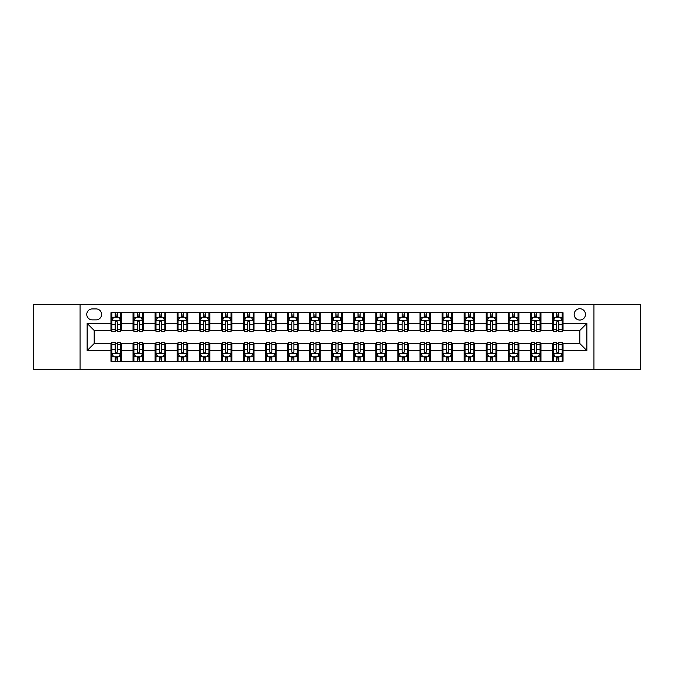 <?xml version="1.0" encoding="UTF-8"?>
<svg xmlns="http://www.w3.org/2000/svg" width="674" height="674" viewBox="0 0 674 674"><rect width="100%" height="100%" fill="white"/><g stroke="black" fill="none" stroke-linecap="round" stroke-linejoin="round"><path stroke-width="1.01" d="M579.817 308.743A5.653 5.653 0 0 0 574.164 314.396A5.653 5.653 0 0 0 579.817 320.049A5.653 5.653 0 0 0 585.47 314.396A5.653 5.653 0 0 0 579.817 308.743M593.946 369.672L640.3 369.672L640.3 304.328L593.946 304.328L593.946 369.672L80.054 369.672L80.054 304.328L33.7 304.328L33.7 369.672L80.054 369.672M92.237 319.872L96.129 319.872A5.476 5.476 0 0 0 101.597 314.396A5.476 5.476 0 0 0 96.129 308.919L92.237 308.919A5.476 5.476 0 0 0 86.769 314.396A5.476 5.476 0 0 0 92.237 319.872M593.946 304.328L80.054 304.328M110.957 350.598L87.123 350.598L87.123 323.402L110.957 323.402L110.957 330.462L94.183 330.462L94.183 343.538L110.957 343.538L110.957 361.281L563.043 361.281L563.043 343.538L579.817 343.538L579.817 330.462L563.043 330.462L563.043 323.402L586.877 323.402L586.877 350.598L563.043 350.598M563.043 323.402L563.043 312.719L110.957 312.719L110.957 323.402M552.444 312.719L552.444 330.462L553.329 330.462M556.682 330.462L558.805 330.462M562.158 330.462L563.043 330.462M552.444 330.462L540.085 330.462M530.371 312.719L530.371 330.462L531.255 330.462M534.608 330.462L536.731 330.462M530.371 330.462L518.011 330.462M508.297 312.719L508.297 330.462L509.182 330.462M512.535 330.462L514.65 330.462M508.297 330.462L495.938 330.462M486.224 312.719L486.224 330.462L487.108 330.462M490.461 330.462L492.576 330.462M486.224 330.462L473.864 330.462M464.15 312.719L464.15 330.462L465.035 330.462M468.388 330.462L470.503 330.462M464.15 330.462L451.782 330.462M442.077 312.719L442.077 330.462L442.953 330.462M446.314 330.462L448.429 330.462M442.077 330.462L429.709 330.462M420.003 312.719L420.003 330.462L420.879 330.462M424.241 330.462L426.356 330.462M420.003 330.462L407.635 330.462M397.921 312.719L397.921 330.462L398.806 330.462M402.159 330.462L404.282 330.462M397.921 330.462L385.562 330.462M375.848 312.719L375.848 330.462L376.732 330.462M380.085 330.462L382.209 330.462M375.848 330.462L363.488 330.462M353.774 312.719L353.774 330.462L354.659 330.462M358.012 330.462L360.135 330.462M353.774 330.462L341.415 330.462M331.701 312.719L331.701 330.462L332.585 330.462M335.938 330.462L338.062 330.462M331.701 330.462L319.341 330.462M309.627 312.719L309.627 330.462L310.512 330.462M313.865 330.462L315.988 330.462M309.627 330.462L297.268 330.462M287.554 312.719L287.554 330.462L288.438 330.462M291.791 330.462L293.915 330.462M287.554 330.462L275.194 330.462M265.48 312.719L265.48 330.462L266.365 330.462M269.718 330.462L271.841 330.462M265.48 330.462L253.121 330.462M243.407 312.719L243.407 330.462L244.291 330.462M247.644 330.462L249.759 330.462M243.407 330.462L231.047 330.462M221.333 312.719L221.333 330.462L222.218 330.462M225.571 330.462L227.686 330.462M221.333 330.462L208.965 330.462M199.26 312.719L199.26 330.462L200.136 330.462M203.497 330.462L205.612 330.462M199.26 330.462L186.892 330.462M177.186 312.719L177.186 330.462L178.062 330.462M181.424 330.462L183.539 330.462M177.186 330.462L164.818 330.462M155.104 312.719L155.104 330.462L155.989 330.462M159.35 330.462L161.465 330.462M155.104 330.462L142.745 330.462M133.031 312.719L133.031 330.462L133.915 330.462M137.269 330.462L139.392 330.462M133.031 330.462L120.671 330.462M110.957 330.462L111.842 330.462M115.195 330.462L117.318 330.462M110.957 343.538L111.842 343.538M115.195 343.538L117.318 343.538M120.671 343.538L121.556 343.538L121.556 361.281M133.915 343.538L121.556 343.538M137.269 343.538L139.392 343.538M142.745 343.538L143.629 343.538L143.629 361.281M155.989 343.538L143.629 343.538M159.35 343.538L161.465 343.538M164.818 343.538L165.703 343.538L165.703 361.281M178.062 343.538L165.703 343.538M181.424 343.538L183.539 343.538M186.892 343.538L187.776 343.538L187.776 361.281M200.136 343.538L187.776 343.538M203.497 343.538L205.612 343.538M208.965 343.538L209.85 343.538L209.85 361.281M222.218 343.538L209.85 343.538M225.571 343.538L227.686 343.538M231.047 343.538L231.923 343.538L231.923 361.281M244.291 343.538L231.923 343.538M247.644 343.538L249.759 343.538M253.121 343.538L253.997 343.538L253.997 361.281M266.365 343.538L253.997 343.538M269.718 343.538L271.841 343.538M275.194 343.538L276.079 343.538L276.079 361.281M288.438 343.538L276.079 343.538M291.791 343.538L293.915 343.538M297.268 343.538L298.152 343.538L298.152 361.281M310.512 343.538L298.152 343.538M313.865 343.538L315.988 343.538M319.341 343.538L320.226 343.538L320.226 361.281M332.585 343.538L320.226 343.538M335.938 343.538L338.062 343.538M341.415 343.538L342.299 343.538L342.299 361.281M354.659 343.538L342.299 343.538M358.012 343.538L360.135 343.538M363.488 343.538L364.373 343.538L364.373 361.281M376.732 343.538L364.373 343.538M380.085 343.538L382.209 343.538M385.562 343.538L386.446 343.538L386.446 361.281M398.806 343.538L386.446 343.538M402.159 343.538L404.282 343.538M407.635 343.538L408.52 343.538L408.52 361.281M420.879 343.538L408.52 343.538M424.241 343.538L426.356 343.538M429.709 343.538L430.593 343.538L430.593 361.281M442.953 343.538L430.593 343.538M446.314 343.538L448.429 343.538M451.782 343.538L452.667 343.538L452.667 361.281M465.035 343.538L452.667 343.538M468.388 343.538L470.503 343.538M473.864 343.538L474.74 343.538L474.74 361.281M487.108 343.538L474.74 343.538M490.461 343.538L492.576 343.538M495.938 343.538L496.814 343.538L496.814 361.281M509.182 343.538L496.814 343.538M512.535 343.538L514.65 343.538M518.011 343.538L518.896 343.538L518.896 361.281M531.255 343.538L518.896 343.538M534.608 343.538L536.731 343.538M540.085 343.538L540.969 343.538L540.969 361.281M553.329 343.538L540.969 343.538M556.682 343.538L558.805 343.538M562.158 343.538L563.043 343.538M121.556 312.719L121.556 330.462M110.957 317.134L111.842 317.134M115.195 317.134L117.318 317.134M120.671 317.134L121.556 317.134M110.957 356.866L111.842 356.866M115.195 356.866L117.318 356.866M120.671 356.866L121.556 356.866M133.031 343.538L133.031 361.281M143.629 312.719L143.629 330.462M133.031 317.134L133.915 317.134M137.269 317.134L139.392 317.134M142.745 317.134L143.629 317.134M133.031 356.866L133.915 356.866M137.269 356.866L139.392 356.866M142.745 356.866L143.629 356.866M155.104 343.538L155.104 361.281M155.104 356.866L155.989 356.866M159.35 356.866L161.465 356.866M164.818 356.866L165.703 356.866M165.703 312.719L165.703 330.462M155.104 317.134L155.989 317.134M159.35 317.134L161.465 317.134M164.818 317.134L165.703 317.134M177.186 343.538L177.186 361.281M177.186 356.866L178.062 356.866M181.424 356.866L183.539 356.866M186.892 356.866L187.776 356.866M187.776 312.719L187.776 330.462M177.186 317.134L178.062 317.134M181.424 317.134L183.539 317.134M186.892 317.134L187.776 317.134M199.26 343.538L199.26 361.281M199.26 356.866L200.136 356.866M203.497 356.866L205.612 356.866M208.965 356.866L209.85 356.866M209.85 312.719L209.85 330.462M199.26 317.134L200.136 317.134M203.497 317.134L205.612 317.134M208.965 317.134L209.85 317.134M221.333 343.538L221.333 361.281M221.333 356.866L222.218 356.866M225.571 356.866L227.686 356.866M231.047 356.866L231.923 356.866M231.923 312.719L231.923 330.462M221.333 317.134L222.218 317.134M225.571 317.134L227.686 317.134M231.047 317.134L231.923 317.134M243.407 343.538L243.407 361.281M243.407 356.866L244.291 356.866M247.644 356.866L249.759 356.866M253.121 356.866L253.997 356.866M253.997 312.719L253.997 330.462M243.407 317.134L244.291 317.134M247.644 317.134L249.759 317.134M253.121 317.134L253.997 317.134M265.48 343.538L265.48 361.281M265.48 356.866L266.365 356.866M269.718 356.866L271.841 356.866M275.194 356.866L276.079 356.866M276.079 312.719L276.079 330.462M265.48 317.134L266.365 317.134M269.718 317.134L271.841 317.134M275.194 317.134L276.079 317.134M287.554 343.538L287.554 361.281M287.554 356.866L288.438 356.866M291.791 356.866L293.915 356.866M297.268 356.866L298.152 356.866M298.152 312.719L298.152 330.462M287.554 317.134L288.438 317.134M291.791 317.134L293.915 317.134M297.268 317.134L298.152 317.134M309.627 343.538L309.627 361.281M309.627 356.866L310.512 356.866M313.865 356.866L315.988 356.866M319.341 356.866L320.226 356.866M320.226 312.719L320.226 330.462M309.627 317.134L310.512 317.134M313.865 317.134L315.988 317.134M319.341 317.134L320.226 317.134M331.701 343.538L331.701 361.281M331.701 356.866L332.585 356.866M335.938 356.866L338.062 356.866M341.415 356.866L342.299 356.866M342.299 312.719L342.299 330.462M331.701 317.134L332.585 317.134M335.938 317.134L338.062 317.134M341.415 317.134L342.299 317.134M353.774 343.538L353.774 361.281M353.774 356.866L354.659 356.866M358.012 356.866L360.135 356.866M363.488 356.866L364.373 356.866M364.373 312.719L364.373 330.462M353.774 317.134L354.659 317.134M358.012 317.134L360.135 317.134M363.488 317.134L364.373 317.134M375.848 343.538L375.848 361.281M375.848 356.866L376.732 356.866M380.085 356.866L382.209 356.866M385.562 356.866L386.446 356.866M386.446 312.719L386.446 330.462M375.848 317.134L376.732 317.134M380.085 317.134L382.209 317.134M385.562 317.134L386.446 317.134M397.921 343.538L397.921 361.281M397.921 356.866L398.806 356.866M402.159 356.866L404.282 356.866M407.635 356.866L408.52 356.866M408.52 312.719L408.52 330.462M397.921 317.134L398.806 317.134M402.159 317.134L404.282 317.134M407.635 317.134L408.52 317.134M420.003 343.538L420.003 361.281M420.003 356.866L420.879 356.866M424.241 356.866L426.356 356.866M429.709 356.866L430.593 356.866M430.593 312.719L430.593 330.462M420.003 317.134L420.879 317.134M424.241 317.134L426.356 317.134M429.709 317.134L430.593 317.134M442.077 343.538L442.077 361.281M442.077 356.866L442.953 356.866M446.314 356.866L448.429 356.866M451.782 356.866L452.667 356.866M452.667 312.719L452.667 330.462M442.077 317.134L442.953 317.134M446.314 317.134L448.429 317.134M451.782 317.134L452.667 317.134M464.15 343.538L464.15 361.281M464.15 356.866L465.035 356.866M468.388 356.866L470.503 356.866M473.864 356.866L474.74 356.866M474.74 312.719L474.74 330.462M464.15 317.134L465.035 317.134M468.388 317.134L470.503 317.134M473.864 317.134L474.74 317.134M486.224 343.538L486.224 361.281M486.224 356.866L487.108 356.866M490.461 356.866L492.576 356.866M495.938 356.866L496.814 356.866M496.814 312.719L496.814 330.462M486.224 317.134L487.108 317.134M490.461 317.134L492.576 317.134M495.938 317.134L496.814 317.134M508.297 343.538L508.297 361.281M508.297 356.866L509.182 356.866M512.535 356.866L514.65 356.866M518.011 356.866L518.896 356.866M518.896 312.719L518.896 330.462M508.297 317.134L509.182 317.134M512.535 317.134L514.65 317.134M518.011 317.134L518.896 317.134M530.371 343.538L530.371 361.281M530.371 356.866L531.255 356.866M534.608 356.866L536.731 356.866M540.085 356.866L540.969 356.866M540.969 312.719L540.969 330.462M530.371 317.134L531.255 317.134M534.608 317.134L536.731 317.134M540.085 317.134L540.969 317.134M552.444 343.538L552.444 361.281M552.444 356.866L553.329 356.866M556.682 356.866L558.805 356.866M562.158 356.866L563.043 356.866M552.444 317.134L553.329 317.134M556.682 317.134L558.805 317.134M562.158 317.134L563.043 317.134M94.183 330.462L87.123 323.402M94.183 343.538L87.123 350.598M586.877 323.402L579.817 330.462M586.877 350.598L579.817 343.538M117.318 315.011L115.195 315.011M120.671 329.308L117.318 329.308L117.318 331.524L120.671 331.524L120.671 320.757L118.91 317.218L113.611 317.218L111.842 320.757L111.842 331.524L115.195 331.524L115.195 329.308L111.842 329.308M111.842 320.757L111.842 312.719M120.671 320.757L120.671 312.719M115.195 317.218L115.195 312.719M117.318 312.719L117.318 317.218M117.318 329.308L117.318 322.079C116.61 320.714 115.903 320.714 115.195 322.079L115.195 329.308M115.195 358.989L117.318 358.989M111.842 344.692L115.195 344.692L115.195 342.476L111.842 342.476L111.842 353.243L113.611 356.782L118.91 356.782L120.671 353.243L120.671 342.476L117.318 342.476L117.318 344.692L120.671 344.692M120.671 353.243L120.671 361.281M111.842 353.243L111.842 361.281M117.318 356.782L117.318 361.281M115.195 361.281L115.195 356.782M115.195 344.692L115.195 351.921C115.903 353.286 116.61 353.286 117.318 351.921L117.318 344.692M139.392 315.011L137.269 315.011M142.745 329.308L139.392 329.308L139.392 331.524L142.745 331.524L142.745 320.757L140.984 317.218L135.685 317.218L133.915 320.757L133.915 331.524L137.269 331.524L137.269 329.308L133.915 329.308M133.915 320.757L133.915 312.719M142.745 320.757L142.745 312.719M137.269 317.218L137.269 312.719M139.392 312.719L139.392 317.218M139.392 329.308L139.392 322.079C138.684 320.714 137.976 320.714 137.269 322.079L137.269 329.308M161.465 315.011L159.35 315.011M164.818 329.308L161.465 329.308L161.465 331.524L164.818 331.524L164.818 320.757L163.057 317.218L157.758 317.218L155.989 320.757L155.989 331.524L159.35 331.524L159.35 329.308L155.989 329.308M155.989 320.757L155.989 312.719M164.818 320.757L164.818 312.719M159.35 317.218L159.35 312.719M161.465 312.719L161.465 317.218M161.465 329.308L161.465 322.079C160.757 320.714 160.05 320.714 159.35 322.079L159.35 329.308M183.539 315.011L181.424 315.011M186.892 329.308L183.539 329.308L183.539 331.524L186.892 331.524L186.892 320.757L185.131 317.218L179.832 317.218L178.062 320.757L178.062 331.524L181.424 331.524L181.424 329.308L178.062 329.308M178.062 320.757L178.062 312.719M186.892 320.757L186.892 312.719M181.424 317.218L181.424 312.719M183.539 312.719L183.539 317.218M183.539 329.308L183.539 322.079C182.831 320.714 182.132 320.714 181.424 322.079L181.424 329.308M137.269 358.989L139.392 358.989M133.915 344.692L137.269 344.692L137.269 342.476L133.915 342.476L133.915 353.243L135.685 356.782L140.984 356.782L142.745 353.243L142.745 342.476L139.392 342.476L139.392 344.692L142.745 344.692M142.745 353.243L142.745 361.281M133.915 353.243L133.915 361.281M139.392 356.782L139.392 361.281M137.269 361.281L137.269 356.782M137.269 344.692L137.269 351.921C137.976 353.286 138.684 353.286 139.392 351.921L139.392 344.692M159.35 358.989L161.465 358.989M155.989 344.692L159.35 344.692L159.35 342.476L155.989 342.476L155.989 353.243L157.758 356.782L163.057 356.782L164.818 353.243L164.818 342.476L161.465 342.476L161.465 344.692L164.818 344.692M164.818 353.243L164.818 361.281M155.989 353.243L155.989 361.281M161.465 356.782L161.465 361.281M159.35 361.281L159.35 356.782M159.35 344.692L159.35 351.921C160.05 353.286 160.757 353.286 161.465 351.921L161.465 344.692M181.424 358.989L183.539 358.989M178.062 344.692L181.424 344.692L181.424 342.476L178.062 342.476L178.062 353.243L179.832 356.782L185.131 356.782L186.892 353.243L186.892 342.476L183.539 342.476L183.539 344.692L186.892 344.692M186.892 353.243L186.892 361.281M178.062 353.243L178.062 361.281M183.539 356.782L183.539 361.281M181.424 361.281L181.424 356.782M181.424 344.692L181.424 351.921C182.123 353.286 182.831 353.286 183.539 351.921L183.539 344.692M205.612 315.011L203.497 315.011M208.965 329.308L205.612 329.308L205.612 331.524L208.965 331.524L208.965 320.757L207.204 317.218L201.905 317.218L200.136 320.757L200.136 331.524L203.497 331.524L203.497 329.308L200.136 329.308M200.136 320.757L200.136 312.719M208.965 320.757L208.965 312.719M203.497 317.218L203.497 312.719M205.612 312.719L205.612 317.218M205.612 329.308L205.612 322.079C204.913 320.714 204.205 320.714 203.497 322.079L203.497 329.308M203.497 358.989L205.612 358.989M200.136 344.692L203.497 344.692L203.497 342.476L200.136 342.476L200.136 353.243L201.905 356.782L207.204 356.782L208.965 353.243L208.965 342.476L205.612 342.476L205.612 344.692L208.965 344.692M208.965 353.243L208.965 361.281M200.136 353.243L200.136 361.281M205.612 356.782L205.612 361.281M203.497 361.281L203.497 356.782M203.497 344.692L203.497 351.921C204.197 353.286 204.904 353.286 205.612 351.921L205.612 344.692M227.686 315.011L225.571 315.011M231.047 329.308L227.686 329.308L227.686 331.524L231.047 331.524L231.047 320.757L229.278 317.218L223.979 317.218L222.218 320.757L222.218 331.524L225.571 331.524L225.571 329.308L222.218 329.308M222.218 320.757L222.218 312.719M231.047 320.757L231.047 312.719M225.571 317.218L225.571 312.719M227.686 312.719L227.686 317.218M227.686 329.308L227.686 322.079C226.986 320.714 226.279 320.714 225.571 322.079L225.571 329.308M249.759 315.011L247.644 315.011M253.121 329.308L249.759 329.308L249.759 331.524L253.121 331.524L253.121 320.757L251.351 317.218L246.052 317.218L244.291 320.757L244.291 331.524L247.644 331.524L247.644 329.308L244.291 329.308M244.291 320.757L244.291 312.719M253.121 320.757L253.121 312.719M247.644 317.218L247.644 312.719M249.759 312.719L249.759 317.218M249.759 329.308L249.759 322.079C249.06 320.714 248.352 320.714 247.644 322.079L247.644 329.308M271.841 315.011L269.718 315.011M275.194 329.308L271.841 329.308L271.841 331.524L275.194 331.524L275.194 320.757L273.425 317.218L268.126 317.218L266.365 320.757L266.365 331.524L269.718 331.524L269.718 329.308L266.365 329.308M266.365 320.757L266.365 312.719M275.194 320.757L275.194 312.719M269.718 317.218L269.718 312.719M271.841 312.719L271.841 317.218M271.841 329.308L271.841 322.079C271.133 320.714 270.426 320.714 269.718 322.079L269.718 329.308M293.915 315.011L291.791 315.011M297.268 329.308L293.915 329.308L293.915 331.524L297.268 331.524L297.268 320.757L295.498 317.218L290.199 317.218L288.438 320.757L288.438 331.524L291.791 331.524L291.791 329.308L288.438 329.308M288.438 320.757L288.438 312.719M297.268 320.757L297.268 312.719M291.791 317.218L291.791 312.719M293.915 312.719L293.915 317.218M293.915 329.308L293.915 322.079C293.207 320.714 292.499 320.714 291.791 322.079L291.791 329.308M315.988 315.011L313.865 315.011M319.341 329.308L315.988 329.308L315.988 331.524L319.341 331.524L319.341 320.757L317.572 317.218L312.281 317.218L310.512 320.757L310.512 331.524L313.865 331.524L313.865 329.308L310.512 329.308M310.512 320.757L310.512 312.719M319.341 320.757L319.341 312.719M313.865 317.218L313.865 312.719M315.988 312.719L315.988 317.218M315.988 329.308L315.988 322.079C315.28 320.714 314.573 320.714 313.865 322.079L313.865 329.308M225.571 358.989L227.686 358.989M222.218 344.692L225.571 344.692L225.571 342.476L222.218 342.476L222.218 353.243L223.979 356.782L229.278 356.782L231.047 353.243L231.047 342.476L227.686 342.476L227.686 344.692L231.047 344.692M231.047 353.243L231.047 361.281M222.218 353.243L222.218 361.281M227.686 356.782L227.686 361.281M225.571 361.281L225.571 356.782M225.571 344.692L225.571 351.921C226.279 353.286 226.978 353.286 227.686 351.921L227.686 344.692M247.644 358.989L249.759 358.989M244.291 344.692L247.644 344.692L247.644 342.476L244.291 342.476L244.291 353.243L246.052 356.782L251.351 356.782L253.121 353.243L253.121 342.476L249.759 342.476L249.759 344.692L253.121 344.692M253.121 353.243L253.121 361.281M244.291 353.243L244.291 361.281M249.759 356.782L249.759 361.281M247.644 361.281L247.644 356.782M247.644 344.692L247.644 351.921C248.352 353.286 249.051 353.286 249.759 351.921L249.759 344.692M269.718 358.989L271.841 358.989M266.365 344.692L269.718 344.692L269.718 342.476L266.365 342.476L266.365 353.243L268.126 356.782L273.425 356.782L275.194 353.243L275.194 342.476L271.841 342.476L271.841 344.692L275.194 344.692M275.194 353.243L275.194 361.281M266.365 353.243L266.365 361.281M271.841 356.782L271.841 361.281M269.718 361.281L269.718 356.782M269.718 344.692L269.718 351.921C270.426 353.286 271.133 353.286 271.841 351.921L271.841 344.692M291.791 358.989L293.915 358.989M288.438 344.692L291.791 344.692L291.791 342.476L288.438 342.476L288.438 353.243L290.199 356.782L295.498 356.782L297.268 353.243L297.268 342.476L293.915 342.476L293.915 344.692L297.268 344.692M297.268 353.243L297.268 361.281M288.438 353.243L288.438 361.281M293.915 356.782L293.915 361.281M291.791 361.281L291.791 356.782M291.791 344.692L291.791 351.921C292.499 353.286 293.207 353.286 293.915 351.921L293.915 344.692M313.865 358.989L315.988 358.989M310.512 344.692L313.865 344.692L313.865 342.476L310.512 342.476L310.512 353.243L312.281 356.782L317.572 356.782L319.341 353.243L319.341 342.476L315.988 342.476L315.988 344.692L319.341 344.692M319.341 353.243L319.341 361.281M310.512 353.243L310.512 361.281M315.988 356.782L315.988 361.281M313.865 361.281L313.865 356.782M313.865 344.692L313.865 351.921C314.573 353.286 315.28 353.286 315.988 351.921L315.988 344.692M338.062 315.011L335.938 315.011M341.415 329.308L338.062 329.308L338.062 331.524L341.415 331.524L341.415 320.757L339.645 317.218L334.355 317.218L332.585 320.757L332.585 331.524L335.938 331.524L335.938 329.308L332.585 329.308M332.585 320.757L332.585 312.719M341.415 320.757L341.415 312.719M335.938 317.218L335.938 312.719M338.062 312.719L338.062 317.218M338.062 329.308L338.062 322.079C337.354 320.714 336.646 320.714 335.938 322.079L335.938 329.308M335.938 358.989L338.062 358.989M332.585 344.692L335.938 344.692L335.938 342.476L332.585 342.476L332.585 353.243L334.355 356.782L339.645 356.782L341.415 353.243L341.415 342.476L338.062 342.476L338.062 344.692L341.415 344.692M341.415 353.243L341.415 361.281M332.585 353.243L332.585 361.281M338.062 356.782L338.062 361.281M335.938 361.281L335.938 356.782M335.938 344.692L335.938 351.921C336.646 353.286 337.354 353.286 338.062 351.921L338.062 344.692M360.135 315.011L358.012 315.011M363.488 329.308L360.135 329.308L360.135 331.524L363.488 331.524L363.488 320.757L361.719 317.218L356.428 317.218L354.659 320.757L354.659 331.524L358.012 331.524L358.012 329.308L354.659 329.308M354.659 320.757L354.659 312.719M363.488 320.757L363.488 312.719M358.012 317.218L358.012 312.719M360.135 312.719L360.135 317.218M360.135 329.308L360.135 322.079C359.427 320.714 358.72 320.714 358.012 322.079L358.012 329.308M358.012 358.989L360.135 358.989M354.659 344.692L358.012 344.692L358.012 342.476L354.659 342.476L354.659 353.243L356.428 356.782L361.719 356.782L363.488 353.243L363.488 342.476L360.135 342.476L360.135 344.692L363.488 344.692M363.488 353.243L363.488 361.281M354.659 353.243L354.659 361.281M360.135 356.782L360.135 361.281M358.012 361.281L358.012 356.782M358.012 344.692L358.012 351.921C358.72 353.286 359.427 353.286 360.135 351.921L360.135 344.692M382.209 315.011L380.085 315.011M385.562 329.308L382.209 329.308L382.209 331.524L385.562 331.524L385.562 320.757L383.801 317.218L378.502 317.218L376.732 320.757L376.732 331.524L380.085 331.524L380.085 329.308L376.732 329.308M376.732 320.757L376.732 312.719M385.562 320.757L385.562 312.719M380.085 317.218L380.085 312.719M382.209 312.719L382.209 317.218M382.209 329.308L382.209 322.079C381.501 320.714 380.793 320.714 380.085 322.079L380.085 329.308M380.085 358.989L382.209 358.989M376.732 344.692L380.085 344.692L380.085 342.476L376.732 342.476L376.732 353.243L378.502 356.782L383.801 356.782L385.562 353.243L385.562 342.476L382.209 342.476L382.209 344.692L385.562 344.692M385.562 353.243L385.562 361.281M376.732 353.243L376.732 361.281M382.209 356.782L382.209 361.281M380.085 361.281L380.085 356.782M380.085 344.692L380.085 351.921C380.793 353.286 381.501 353.286 382.209 351.921L382.209 344.692M404.282 315.011L402.159 315.011M407.635 329.308L404.282 329.308L404.282 331.524L407.635 331.524L407.635 320.757L405.874 317.218L400.575 317.218L398.806 320.757L398.806 331.524L402.159 331.524L402.159 329.308L398.806 329.308M398.806 320.757L398.806 312.719M407.635 320.757L407.635 312.719M402.159 317.218L402.159 312.719M404.282 312.719L404.282 317.218M404.282 329.308L404.282 322.079C403.574 320.714 402.867 320.714 402.159 322.079L402.159 329.308M402.159 358.989L404.282 358.989M398.806 344.692L402.159 344.692L402.159 342.476L398.806 342.476L398.806 353.243L400.575 356.782L405.874 356.782L407.635 353.243L407.635 342.476L404.282 342.476L404.282 344.692L407.635 344.692M407.635 353.243L407.635 361.281M398.806 353.243L398.806 361.281M404.282 356.782L404.282 361.281M402.159 361.281L402.159 356.782M402.159 344.692L402.159 351.921C402.867 353.286 403.574 353.286 404.282 351.921L404.282 344.692M426.356 315.011L424.241 315.011M429.709 329.308L426.356 329.308L426.356 331.524L429.709 331.524L429.709 320.757L427.948 317.218L422.649 317.218L420.879 320.757L420.879 331.524L424.241 331.524L424.241 329.308L420.879 329.308M420.879 320.757L420.879 312.719M429.709 320.757L429.709 312.719M424.241 317.218L424.241 312.719M426.356 312.719L426.356 317.218M426.356 329.308L426.356 322.079C425.648 320.714 424.949 320.714 424.241 322.079L424.241 329.308M424.241 358.989L426.356 358.989M420.879 344.692L424.241 344.692L424.241 342.476L420.879 342.476L420.879 353.243L422.649 356.782L427.948 356.782L429.709 353.243L429.709 342.476L426.356 342.476L426.356 344.692L429.709 344.692M429.709 353.243L429.709 361.281M420.879 353.243L420.879 361.281M426.356 356.782L426.356 361.281M424.241 361.281L424.241 356.782M424.241 344.692L424.241 351.921C424.94 353.286 425.648 353.286 426.356 351.921L426.356 344.692M448.429 315.011L446.314 315.011M451.782 329.308L448.429 329.308L448.429 331.524L451.782 331.524L451.782 320.757L450.021 317.218L444.722 317.218L442.953 320.757L442.953 331.524L446.314 331.524L446.314 329.308L442.953 329.308M442.953 320.757L442.953 312.719M451.782 320.757L451.782 312.719M446.314 317.218L446.314 312.719M448.429 312.719L448.429 317.218M448.429 329.308L448.429 322.079C447.721 320.714 447.022 320.714 446.314 322.079L446.314 329.308M446.314 358.989L448.429 358.989M442.953 344.692L446.314 344.692L446.314 342.476L442.953 342.476L442.953 353.243L444.722 356.782L450.021 356.782L451.782 353.243L451.782 342.476L448.429 342.476L448.429 344.692L451.782 344.692M451.782 353.243L451.782 361.281M442.953 353.243L442.953 361.281M448.429 356.782L448.429 361.281M446.314 361.281L446.314 356.782M446.314 344.692L446.314 351.921C447.014 353.286 447.721 353.286 448.429 351.921L448.429 344.692M470.503 315.011L468.388 315.011M473.864 329.308L470.503 329.308L470.503 331.524L473.864 331.524L473.864 320.757L472.095 317.218L466.796 317.218L465.035 320.757L465.035 331.524L468.388 331.524L468.388 329.308L465.035 329.308M465.035 320.757L465.035 312.719M473.864 320.757L473.864 312.719M468.388 317.218L468.388 312.719M470.503 312.719L470.503 317.218M470.503 329.308L470.503 322.079C469.803 320.714 469.096 320.714 468.388 322.079L468.388 329.308M492.576 315.011L490.461 315.011M495.938 329.308L492.576 329.308L492.576 331.524L495.938 331.524L495.938 320.757L494.168 317.218L488.869 317.218L487.108 320.757L487.108 331.524L490.461 331.524L490.461 329.308L487.108 329.308M487.108 320.757L487.108 312.719M495.938 320.757L495.938 312.719M490.461 317.218L490.461 312.719M492.576 312.719L492.576 317.218M492.576 329.308L492.576 322.079C491.877 320.714 491.169 320.714 490.461 322.079L490.461 329.308M514.65 315.011L512.535 315.011M518.011 329.308L514.65 329.308L514.65 331.524L518.011 331.524L518.011 320.757L516.242 317.218L510.943 317.218L509.182 320.757L509.182 331.524L512.535 331.524L512.535 329.308L509.182 329.308M509.182 320.757L509.182 312.719M518.011 320.757L518.011 312.719M512.535 317.218L512.535 312.719M514.65 312.719L514.65 317.218M514.65 329.308L514.65 322.079C513.95 320.714 513.243 320.714 512.535 322.079L512.535 329.308M536.731 315.011L534.608 315.011M540.085 329.308L536.731 329.308L536.731 331.524L540.085 331.524L540.085 320.757L538.315 317.218L533.016 317.218L531.255 320.757L531.255 331.524L534.608 331.524L534.608 329.308L531.255 329.308M531.255 320.757L531.255 312.719M540.085 320.757L540.085 312.719M534.608 317.218L534.608 312.719M536.731 312.719L536.731 317.218M536.731 329.308L536.731 322.079C536.024 320.714 535.316 320.714 534.608 322.079L534.608 329.308M558.805 315.011L556.682 315.011M562.158 329.308L558.805 329.308L558.805 331.524L562.158 331.524L562.158 320.757L560.389 317.218L555.09 317.218L553.329 320.757L553.329 331.524L556.682 331.524L556.682 329.308L553.329 329.308M553.329 320.757L553.329 312.719M562.158 320.757L562.158 312.719M556.682 317.218L556.682 312.719M558.805 312.719L558.805 317.218M558.805 329.308L558.805 322.079C558.097 320.714 557.39 320.714 556.682 322.079L556.682 329.308M468.388 358.989L470.503 358.989M465.035 344.692L468.388 344.692L468.388 342.476L465.035 342.476L465.035 353.243L466.796 356.782L472.095 356.782L473.864 353.243L473.864 342.476L470.503 342.476L470.503 344.692L473.864 344.692M473.864 353.243L473.864 361.281M465.035 353.243L465.035 361.281M470.503 356.782L470.503 361.281M468.388 361.281L468.388 356.782M468.388 344.692L468.388 351.921C469.087 353.286 469.795 353.286 470.503 351.921L470.503 344.692M490.461 358.989L492.576 358.989M487.108 344.692L490.461 344.692L490.461 342.476L487.108 342.476L487.108 353.243L488.869 356.782L494.168 356.782L495.938 353.243L495.938 342.476L492.576 342.476L492.576 344.692L495.938 344.692M495.938 353.243L495.938 361.281M487.108 353.243L487.108 361.281M492.576 356.782L492.576 361.281M490.461 361.281L490.461 356.782M490.461 344.692L490.461 351.921C491.169 353.286 491.868 353.286 492.576 351.921L492.576 344.692M512.535 358.989L514.65 358.989M509.182 344.692L512.535 344.692L512.535 342.476L509.182 342.476L509.182 353.243L510.943 356.782L516.242 356.782L518.011 353.243L518.011 342.476L514.65 342.476L514.65 344.692L518.011 344.692M518.011 353.243L518.011 361.281M509.182 353.243L509.182 361.281M514.65 356.782L514.65 361.281M512.535 361.281L512.535 356.782M512.535 344.692L512.535 351.921C513.243 353.286 513.95 353.286 514.65 351.921L514.65 344.692M534.608 358.989L536.731 358.989M531.255 344.692L534.608 344.692L534.608 342.476L531.255 342.476L531.255 353.243L533.016 356.782L538.315 356.782L540.085 353.243L540.085 342.476L536.731 342.476L536.731 344.692L540.085 344.692M540.085 353.243L540.085 361.281M531.255 353.243L531.255 361.281M536.731 356.782L536.731 361.281M534.608 361.281L534.608 356.782M534.608 344.692L534.608 351.921C535.316 353.286 536.024 353.286 536.731 351.921L536.731 344.692M556.682 358.989L558.805 358.989M553.329 344.692L556.682 344.692L556.682 342.476L553.329 342.476L553.329 353.243L555.09 356.782L560.389 356.782L562.158 353.243L562.158 342.476L558.805 342.476L558.805 344.692L562.158 344.692M562.158 353.243L562.158 361.281M553.329 353.243L553.329 361.281M558.805 356.782L558.805 361.281M556.682 361.281L556.682 356.782M556.682 344.692L556.682 351.921C557.39 353.286 558.097 353.286 558.805 351.921L558.805 344.692M133.031 350.598L121.556 350.598M133.031 323.402L121.556 323.402M155.104 323.402L143.629 323.402M155.104 350.598L143.629 350.598M177.186 323.402L165.703 323.402M177.186 350.598L165.703 350.598M199.26 323.402L187.776 323.402M199.26 350.598L187.776 350.598M221.333 323.402L209.85 323.402M221.333 350.598L209.85 350.598M243.407 323.402L231.923 323.402M243.407 350.598L231.923 350.598M265.48 323.402L253.997 323.402M265.48 350.598L253.997 350.598M287.554 323.402L276.079 323.402M287.554 350.598L276.079 350.598M309.627 323.402L298.152 323.402M309.627 350.598L298.152 350.598M331.701 323.402L320.226 323.402M331.701 350.598L320.226 350.598M353.774 323.402L342.299 323.402M353.774 350.598L342.299 350.598M375.848 323.402L364.373 323.402M375.848 350.598L364.373 350.598M397.921 323.402L386.446 323.402M397.921 350.598L386.446 350.598M420.003 323.402L408.52 323.402M420.003 350.598L408.52 350.598M442.077 323.402L430.593 323.402M442.077 350.598L430.593 350.598M464.15 323.402L452.667 323.402M464.15 350.598L452.667 350.598M486.224 323.402L474.74 323.402M486.224 350.598L474.74 350.598M508.297 323.402L496.814 323.402M508.297 350.598L496.814 350.598M530.371 323.402L518.896 323.402M530.371 350.598L518.896 350.598M552.444 323.402L540.969 323.402M552.444 350.598L540.969 350.598M120.629 320.664L111.884 320.664M111.842 317.437L113.502 317.437M119.012 317.437L120.671 317.437M115.195 324.582L111.842 324.582M120.671 324.582L117.318 324.582M117.318 316.14L115.195 316.14M111.884 353.336L120.629 353.336M120.671 356.563L119.012 356.563M113.502 356.563L111.842 356.563M117.318 349.418L120.671 349.418M111.842 349.418L115.195 349.418M115.195 357.86L117.318 357.86M142.703 320.664L133.958 320.664M133.915 317.437L135.575 317.437M141.085 317.437L142.745 317.437M137.269 324.582L133.915 324.582M142.745 324.582L139.392 324.582M139.392 316.14L137.269 316.14M164.776 320.664L156.039 320.664M155.989 317.437L157.649 317.437M163.159 317.437L164.818 317.437M159.35 324.582L155.989 324.582M164.818 324.582L161.465 324.582M161.465 316.14L159.35 316.14M186.85 320.664L178.113 320.664M178.062 317.437L179.722 317.437M185.232 317.437L186.892 317.437M181.424 324.582L178.062 324.582M186.892 324.582L183.539 324.582M183.539 316.14L181.424 316.14M133.958 353.336L142.703 353.336M142.745 356.563L141.085 356.563M135.575 356.563L133.915 356.563M139.392 349.418L142.745 349.418M133.915 349.418L137.269 349.418M137.269 357.86L139.392 357.86M156.039 353.336L164.776 353.336M164.818 356.563L163.159 356.563M157.649 356.563L155.989 356.563M161.465 349.418L164.818 349.418M155.989 349.418L159.35 349.418M159.35 357.86L161.465 357.86M178.113 353.336L186.85 353.336M186.892 356.563L185.232 356.563M179.722 356.563L178.062 356.563M183.539 349.418L186.892 349.418M178.062 349.418L181.424 349.418M181.424 357.86L183.539 357.86M208.923 320.664L200.186 320.664M200.136 317.437L201.796 317.437M207.306 317.437L208.965 317.437M203.497 324.582L200.136 324.582M208.965 324.582L205.612 324.582M205.612 316.14L203.497 316.14M200.186 353.336L208.923 353.336M208.965 356.563L207.306 356.563M201.796 356.563L200.136 356.563M205.612 349.418L208.965 349.418M200.136 349.418L203.497 349.418M203.497 357.86L205.612 357.86M230.997 320.664L222.26 320.664M222.218 317.437L223.878 317.437M229.387 317.437L231.047 317.437M225.571 324.582L222.218 324.582M231.047 324.582L227.686 324.582M227.686 316.14L225.571 316.14M253.07 320.664L244.333 320.664M244.291 317.437L245.951 317.437M251.461 317.437L253.121 317.437M247.644 324.582L244.291 324.582M253.121 324.582L249.759 324.582M249.759 316.14L247.644 316.14M275.152 320.664L266.407 320.664M266.365 317.437L268.025 317.437M273.534 317.437L275.194 317.437M269.718 324.582L266.365 324.582M275.194 324.582L271.841 324.582M271.841 316.14L269.718 316.14M297.226 320.664L288.48 320.664M288.438 317.437L290.098 317.437M295.608 317.437L297.268 317.437M291.791 324.582L288.438 324.582M297.268 324.582L293.915 324.582M293.915 316.14L291.791 316.14M319.299 320.664L310.554 320.664M310.512 317.437L312.172 317.437M317.681 317.437L319.341 317.437M313.865 324.582L310.512 324.582M319.341 324.582L315.988 324.582M315.988 316.14L313.865 316.14M222.26 353.336L230.997 353.336M231.047 356.563L229.387 356.563M223.878 356.563L222.218 356.563M227.686 349.418L231.047 349.418M222.218 349.418L225.571 349.418M225.571 357.86L227.686 357.86M244.333 353.336L253.07 353.336M253.121 356.563L251.461 356.563M245.951 356.563L244.291 356.563M249.759 349.418L253.121 349.418M244.291 349.418L247.644 349.418M247.644 357.86L249.759 357.86M266.407 353.336L275.152 353.336M275.194 356.563L273.534 356.563M268.025 356.563L266.365 356.563M271.841 349.418L275.194 349.418M266.365 349.418L269.718 349.418M269.718 357.86L271.841 357.86M288.48 353.336L297.226 353.336M297.268 356.563L295.608 356.563M290.098 356.563L288.438 356.563M293.915 349.418L297.268 349.418M288.438 349.418L291.791 349.418M291.791 357.86L293.915 357.86M310.554 353.336L319.299 353.336M319.341 356.563L317.681 356.563M312.172 356.563L310.512 356.563M315.988 349.418L319.341 349.418M310.512 349.418L313.865 349.418M313.865 357.86L315.988 357.86M341.373 320.664L332.627 320.664M332.585 317.437L334.245 317.437M339.755 317.437L341.415 317.437M335.938 324.582L332.585 324.582M341.415 324.582L338.062 324.582M338.062 316.14L335.938 316.14M332.627 353.336L341.373 353.336M341.415 356.563L339.755 356.563M334.245 356.563L332.585 356.563M338.062 349.418L341.415 349.418M332.585 349.418L335.938 349.418M335.938 357.86L338.062 357.86M363.446 320.664L354.701 320.664M354.659 317.437L356.319 317.437M361.828 317.437L363.488 317.437M358.012 324.582L354.659 324.582M363.488 324.582L360.135 324.582M360.135 316.14L358.012 316.14M354.701 353.336L363.446 353.336M363.488 356.563L361.828 356.563M356.319 356.563L354.659 356.563M360.135 349.418L363.488 349.418M354.659 349.418L358.012 349.418M358.012 357.86L360.135 357.86M385.52 320.664L376.774 320.664M376.732 317.437L378.392 317.437M383.902 317.437L385.562 317.437M380.085 324.582L376.732 324.582M385.562 324.582L382.209 324.582M382.209 316.14L380.085 316.14M376.774 353.336L385.52 353.336M385.562 356.563L383.902 356.563M378.392 356.563L376.732 356.563M382.209 349.418L385.562 349.418M376.732 349.418L380.085 349.418M380.085 357.86L382.209 357.86M407.593 320.664L398.848 320.664M398.806 317.437L400.466 317.437M405.975 317.437L407.635 317.437M402.159 324.582L398.806 324.582M407.635 324.582L404.282 324.582M404.282 316.14L402.159 316.14M398.848 353.336L407.593 353.336M407.635 356.563L405.975 356.563M400.466 356.563L398.806 356.563M404.282 349.418L407.635 349.418M398.806 349.418L402.159 349.418M402.159 357.86L404.282 357.86M429.667 320.664L420.93 320.664M420.879 317.437L422.539 317.437M428.049 317.437L429.709 317.437M424.241 324.582L420.879 324.582M429.709 324.582L426.356 324.582M426.356 316.14L424.241 316.14M420.93 353.336L429.667 353.336M429.709 356.563L428.049 356.563M422.539 356.563L420.879 356.563M426.356 349.418L429.709 349.418M420.879 349.418L424.241 349.418M424.241 357.86L426.356 357.86M451.74 320.664L443.003 320.664M442.953 317.437L444.613 317.437M450.122 317.437L451.782 317.437M446.314 324.582L442.953 324.582M451.782 324.582L448.429 324.582M448.429 316.14L446.314 316.14M443.003 353.336L451.74 353.336M451.782 356.563L450.122 356.563M444.613 356.563L442.953 356.563M448.429 349.418L451.782 349.418M442.953 349.418L446.314 349.418M446.314 357.86L448.429 357.86M473.814 320.664L465.077 320.664M465.035 317.437L466.694 317.437M472.204 317.437L473.864 317.437M468.388 324.582L465.035 324.582M473.864 324.582L470.503 324.582M470.503 316.14L468.388 316.14M495.887 320.664L487.15 320.664M487.108 317.437L488.768 317.437M494.278 317.437L495.938 317.437M490.461 324.582L487.108 324.582M495.938 324.582L492.576 324.582M492.576 316.14L490.461 316.14M517.961 320.664L509.224 320.664M509.182 317.437L510.841 317.437M516.351 317.437L518.011 317.437M512.535 324.582L509.182 324.582M518.011 324.582L514.65 324.582M514.65 316.14L512.535 316.14M540.043 320.664L531.297 320.664M531.255 317.437L532.915 317.437M538.425 317.437L540.085 317.437M534.608 324.582L531.255 324.582M540.085 324.582L536.731 324.582M536.731 316.14L534.608 316.14M562.116 320.664L553.371 320.664M553.329 317.437L554.988 317.437M560.498 317.437L562.158 317.437M556.682 324.582L553.329 324.582M562.158 324.582L558.805 324.582M558.805 316.14L556.682 316.14M465.077 353.336L473.814 353.336M473.864 356.563L472.204 356.563M466.694 356.563L465.035 356.563M470.503 349.418L473.864 349.418M465.035 349.418L468.388 349.418M468.388 357.86L470.503 357.86M487.15 353.336L495.887 353.336M495.938 356.563L494.278 356.563M488.768 356.563L487.108 356.563M492.576 349.418L495.938 349.418M487.108 349.418L490.461 349.418M490.461 357.86L492.576 357.86M509.224 353.336L517.961 353.336M518.011 356.563L516.351 356.563M510.841 356.563L509.182 356.563M514.65 349.418L518.011 349.418M509.182 349.418L512.535 349.418M512.535 357.86L514.65 357.86M531.297 353.336L540.043 353.336M540.085 356.563L538.425 356.563M532.915 356.563L531.255 356.563M536.731 349.418L540.085 349.418M531.255 349.418L534.608 349.418M534.608 357.86L536.731 357.86M553.371 353.336L562.116 353.336M562.158 356.563L560.498 356.563M554.988 356.563L553.329 356.563M558.805 349.418L562.158 349.418M553.329 349.418L556.682 349.418M556.682 357.86L558.805 357.86"/></g></svg>
